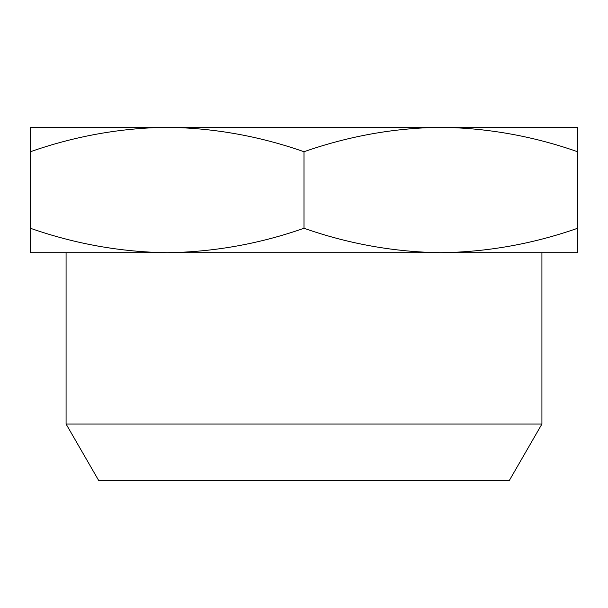 <?xml version="1.0" encoding="UTF-8"?>
<svg xmlns="http://www.w3.org/2000/svg" width="608" height="608" viewBox="0 0 608 608"><rect width="100%" height="100%" fill="white"/><g stroke="black" fill="none" stroke-linecap="round" stroke-linejoin="round"><path stroke-width="0.91" d="M541.918 424.034L509.2 480.7L98.8 480.7L66.082 424.034L541.918 424.034L541.918 252.7L30.4 252.7L30.4 228.266C74.997 243.899 120.597 252.046 167.2 252.7C213.803 252.046 259.403 243.899 304 228.266C348.597 243.899 394.197 252.046 440.8 252.7C487.403 252.046 533.003 243.899 577.6 228.266L577.6 252.7L440.8 252.7M151.24 127.3L577.6 127.3L577.6 151.734C533.003 136.101 487.403 127.954 440.8 127.3C394.197 127.954 348.597 136.101 304 151.734C259.403 136.101 213.803 127.954 167.2 127.3C120.597 127.954 74.997 136.101 30.4 151.734L30.4 127.3L167.2 127.3M66.082 424.034L66.082 252.7L167.2 252.7M30.4 228.266L30.4 151.734M577.6 151.734L577.6 228.266M304 151.734L304 228.266"/></g></svg>
